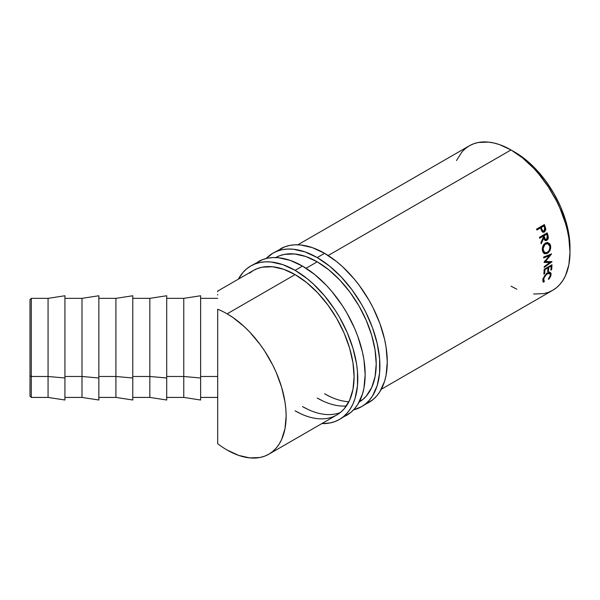 <?xml version="1.0" encoding="UTF-8"?>
<svg xmlns="http://www.w3.org/2000/svg" width="600" height="600" viewBox="0 0 600 600"><rect width="100%" height="100%" fill="white"/><g stroke="black" fill="none" stroke-linecap="round" stroke-linejoin="round"><path stroke-width="0.9" d="M31.305 376.485L31.305 298.358L31.305 376.485L48.068 376.485L48.068 298.358L48.068 376.485L64.927 377.993L64.927 295.755L64.927 377.993L48.068 376.485L48.068 397.418L48.068 376.485L31.305 376.485L31.305 397.418L31.305 376.485L30 375.735L31.305 376.485M30 299.663L30 375.735L30 299.678L31.305 298.358L48.068 298.358L64.927 295.755M81.99 376.485L81.99 298.358L81.99 376.485L98.85 377.993L98.85 295.755L98.85 377.993L81.99 376.485L81.99 397.418L81.99 376.485L64.927 376.485L81.99 376.485M115.913 376.485L115.913 298.358L115.913 376.485L132.78 377.993L132.78 295.755L132.78 377.993L115.913 376.485L115.913 397.418L115.913 376.485L98.85 376.485L115.913 376.485M149.843 376.485L149.843 298.358L149.843 376.485L166.703 377.993L166.703 295.755L166.703 377.993L149.843 376.485L149.843 397.418L149.843 376.485L132.78 376.485L149.843 376.485M183.765 376.485L183.765 298.358L183.765 376.485L200.625 377.993L200.625 295.755L200.625 400.005L200.625 377.993L183.765 376.485L183.765 397.418L183.765 376.485L166.703 376.485L183.765 376.485M533.588 294.015L543.787 293.61L548.438 292.312L552.72 290.295A83.415 48.165 -120 0 0 565.507 223.455A83.415 48.165 -120 0 0 511.013 149.947L328.185 255.502L511.013 149.947L499.507 144.608L493.89 142.995L488.445 142.095L478.245 142.5L473.595 143.797L469.305 145.815L465.42 148.523L461.97 151.898L456.518 160.53M275.752 257.565A83.415 48.165 60 0 1 317.228 261.825L306.067 268.267L317.228 261.825A83.415 48.165 60 0 1 371.663 335.123A83.415 48.165 60 0 1 359.168 402.045M300.892 413.827L295.11 410.82A83.415 48.165 60 0 0 336.817 414.952L340.702 412.237L344.153 408.862L349.605 400.237L352.965 389.393L354.097 376.763L352.965 362.82L349.605 348.105L344.153 333.18L336.817 318.623L327.877 304.995L317.685 292.815L306.615 282.548L295.11 274.597L283.605 269.257L272.535 266.745L262.335 267.157L257.692 268.455L253.403 270.465A83.415 48.165 60 0 1 295.11 274.597A83.415 48.165 60 0 1 349.605 348.105A83.415 48.165 60 0 1 336.817 414.952L268.853 454.185L272.745 451.478L276.195 448.103L279.165 444.082L281.64 439.47L285 428.632L286.132 416.002L285.847 409.162L285 402.06L281.64 387.345L276.195 372.42L272.745 365.062L264.57 350.895L259.92 344.235L249.72 332.048L244.267 326.655L232.928 317.498L227.145 313.837A83.415 48.165 60 0 0 217.688 309.255L217.688 376.485L200.625 376.485L217.688 376.485L217.688 309.255A83.415 48.165 60 0 1 227.145 313.837L295.11 274.597L227.145 313.837A83.415 48.165 60 0 1 281.64 387.345A83.415 48.165 60 0 1 268.853 454.185A83.415 48.165 60 0 1 227.145 450.053A83.415 48.165 60 0 1 217.688 443.715L217.688 413.28M542.805 232.252L544.252 231.465L544.972 229.853L544.29 226.597A82.117 47.407 -120 0 0 543.69 224.985A82.117 47.407 60 0 1 544.29 226.597L545.1 226.567A83.415 48.165 -120 0 0 544.365 224.595L536.565 229.103L544.365 224.595A83.415 48.165 60 0 1 545.1 226.567L545.798 229.875L544.26 232.11L542.257 231.728L540.773 228.645A83.415 48.165 -120 0 0 540.502 227.925L536.903 230.002A83.415 48.165 -120 0 0 536.565 229.103A83.415 48.165 -120 0 1 536.903 230.002L540.502 227.925A83.415 48.165 -120 0 1 540.773 228.645L541.808 231.135L543.428 232.29L544.463 231.998L545.798 228.93L545.1 226.567L544.29 226.597L544.965 228.923L545.798 228.93L544.965 228.923L543.63 231.96L544.463 231.998L543.007 232.215M547.477 237.33L546.952 234.765A82.117 47.407 -120 0 0 546.502 233.265A82.117 47.407 60 0 1 546.952 234.765L547.808 234.87A83.415 48.165 -120 0 0 547.207 232.853L539.408 237.36L547.207 232.853A83.415 48.165 60 0 1 547.808 234.87L548.34 237.675L547.785 239.483L545.842 240.638L544.53 239.79L543.81 238.028L541.185 243.788A83.415 48.165 -120 0 0 540.9 242.678L543.495 236.917A83.415 48.165 -120 0 0 543.278 236.183L539.678 238.26A83.415 48.165 -120 0 0 539.408 237.36A83.415 48.165 -120 0 1 539.678 238.26L543.278 236.183L542.43 236.1L539.528 237.772L542.43 236.1L543.278 236.183A83.415 48.165 -120 0 1 543.495 236.917L540.9 242.678A83.415 48.165 -120 0 1 541.185 243.788L543.81 238.028L545.655 240.615L546.87 240.353L548.332 237.202L547.808 234.87L546.952 234.765L547.463 237.06L548.332 237.202L547.47 237.165M550.507 245.325L550.68 247.98L548.873 252.075L546.518 253.733L544.222 253.575L543.067 252.442L542.31 249.593L542.865 246.292L543.93 244.38L545.82 242.873L547.898 242.61L549.923 244.028L550.507 245.325M549.803 262.522L544.065 262.447A83.415 48.165 -120 0 0 544.058 262.26L549.42 255.608L543.705 257.947A83.415 48.165 -120 0 0 543.607 257.085L551.55 253.837A83.415 48.165 60 0 1 551.558 253.965L545.46 261.54L551.993 261.623A83.415 48.165 60 0 1 551.993 261.743L544.192 267.442A83.415 48.165 -120 0 0 544.192 266.632L549.803 262.522L548.88 262.013L544.268 261.998L548.88 262.013L549.803 262.522L544.192 266.632A83.415 48.165 -120 0 1 544.192 267.442L551.993 261.743A83.415 48.165 -120 0 0 551.993 261.623L545.46 261.54L544.537 261.075L545.46 261.54L551.558 253.965A83.415 48.165 -120 0 0 551.55 253.837L543.607 257.085A83.415 48.165 -120 0 1 543.705 257.947L549.42 255.608L544.058 262.26A83.415 48.165 -120 0 1 544.065 262.447L549.803 262.522M544.162 269.272L551.963 264.765A83.415 48.165 60 0 1 551.655 269.655L550.852 270.12A83.415 48.165 -120 0 0 551.138 266.025L548.737 267.413A83.415 48.165 60 0 1 548.452 271.507L547.65 271.965A83.415 48.165 -120 0 0 547.935 267.87L544.935 269.603A83.415 48.165 60 0 1 544.65 273.697L543.847 274.163A83.415 48.165 -120 0 0 544.162 269.272A83.415 48.165 -120 0 1 543.847 274.163L544.65 273.697A83.415 48.165 -120 0 0 544.935 269.603L547.935 267.87L547.29 267.465L547.935 267.87A83.415 48.165 -120 0 1 547.65 271.965L548.452 271.507A83.415 48.165 -120 0 0 548.737 267.413L551.138 266.025L550.493 265.62L551.138 266.025A83.415 48.165 -120 0 1 550.852 270.12L551.655 269.655L550.942 269.16L551.655 269.655A83.415 48.165 -120 0 0 551.963 264.765L544.162 269.272M549.127 278.835L548.67 279.353L548.355 279.022L550.035 276.293L550.275 274.23L549.338 273.27L548.19 273.428L546.188 274.77L544.118 277.815L543.577 280.05L544.35 281.34L543.735 282.202L542.865 281.438L543.097 278.805L544.395 276.142L546.165 274.072L548.482 272.572L550.433 272.595L551.085 273.525L550.77 276.06L549.127 278.835M514.702 152.07L512.888 151.058A78.203 45.15 -120 0 1 514.702 152.07A78.203 45.15 -120 0 1 569.97 249.93L568.935 234.78L565.793 220.987L560.678 207L553.8 193.35L545.423 180.57L535.86 169.148L525.487 159.525L514.702 152.07M511.013 286.163L516.795 289.178M381.285 389.272L552.72 290.295L556.612 287.587L560.062 284.212L563.033 280.2L565.507 275.58L568.868 264.743L570 252.112L568.868 238.17L567.457 230.873L565.507 223.455L560.062 208.53L556.612 201.173L548.438 187.012L538.822 174.038L533.588 168.157L522.525 157.898L511.013 149.947A83.415 48.165 -120 0 0 469.305 145.815L297.87 244.792M217.688 291.832L217.688 291.457M217.688 295.005L217.688 294.457M217.688 413.213L217.688 397.418L200.625 397.418M268.853 454.185L264.57 456.202L259.92 457.5L249.72 457.905L238.657 455.393L227.145 450.053A83.415 48.165 60 0 1 217.688 443.715L217.688 376.485L217.688 443.715M544.35 281.34L543.66 279.3L542.76 278.565L543.66 279.3C544.155 277.043 545.445 275.197 547.537 273.743L546.623 273.067L547.537 273.743L549.81 273.472L550.275 275.438L548.355 279.022L548.67 279.353L551.062 275.017L550.537 272.663L547.68 272.962L544.763 275.625L542.857 279.765L543.735 282.202L544.35 281.34L542.82 280.02M549.81 273.472L549.173 273.075M543.457 280.56L542.842 281.423L543.735 282.202L542.842 281.423L543.232 280.462M543.202 281.962L543.735 282.202M550.005 272.407L550.207 274.005M550.162 274.29L551.062 275.017L550.162 274.29L550.178 272.827L549.518 271.913M543.037 280.327L542.775 279.907M548.092 267.007L548.737 267.413L548.092 267.007M547.8 267.173A82.117 47.407 60 0 1 547.77 267.765A82.117 47.407 -120 0 0 547.8 267.173M547.74 271.005L548.452 271.507L547.74 271.005M544.29 269.197L544.935 269.603L544.29 269.197M543.938 273.202L544.65 273.697L543.938 273.202M551.002 265.327A82.117 47.407 60 0 1 550.972 265.92A82.117 47.407 -120 0 0 551.002 265.327M548.505 255.202L549.42 255.608L548.505 255.202L543.623 257.212L548.505 255.202M550.537 261.615L549.51 262.365L550.537 261.615M549.877 254.528L549.112 255.472L549.877 254.528M547.327 253.358L546.42 253.005L544.155 253.53L546.42 253.005L547.327 253.358C549.855 251.625 550.95 249.112 550.62 245.82L548.002 242.625L545.415 243.083C543.015 244.853 542.018 247.373 542.43 250.635L544.62 253.755L547.327 253.358M547.56 242.558L549.72 245.55L550.62 245.82L549.72 245.55L549.817 246.278M549.832 246.593L549.03 243.788L547.013 242.4M544.335 252.54L542.842 251.333L542.325 249.87L543.225 250.14C542.88 247.47 543.683 245.415 545.625 243.975L544.74 243.765L543.938 244.373M545.07 243.593L546.765 243.39M543.533 244.815L544.74 243.765L547.65 243.615L549.825 246.33C550.11 249 549.24 251.055 547.215 252.495L545.033 252.803L543.225 250.14L542.325 249.87L544.11 252.472L545.033 252.81M547.65 243.615L544.987 244.425L543.143 248.392L543.743 251.632L545.88 252.93L548.46 251.438L549.555 249.442L549.885 246.75L549.263 244.853L548.265 243.862L546.787 243.397L544.74 243.765M547.02 239.153L545.993 240.188L546.87 240.353L545.227 240.465M542.955 237.915L543.81 238.028L542.955 237.915M544.972 240.472L546.33 239.962L547.132 238.92M543.225 235.635L545.827 234.135L543.225 235.635L543.743 237.458L543.225 235.635L544.08 235.725L543.225 235.635M545.415 239.445L544.418 239.07L543.743 237.458C544.005 238.995 544.68 239.61 545.775 239.303M546.645 239.46L547.507 237.938L547.222 236.1L546.645 239.46L545.94 239.603L546.645 239.46C545.543 239.745 544.86 239.115 544.597 237.57L543.743 237.458L544.597 237.57L544.08 235.725L546.683 234.218L545.827 234.135L546.683 234.218L544.08 235.725L544.882 238.44L545.918 239.603L545.062 239.452M547.222 236.1A83.415 48.165 -120 0 0 546.683 234.218A83.415 48.165 -120 0 1 547.222 236.1M540.495 227.505L543.097 226.005L540.495 227.505L541.118 229.252L540.495 227.505L541.305 227.46L540.495 227.505M542.97 231.218L541.92 230.85L541.118 229.252C541.485 230.775 542.22 231.382 543.33 231.075M544.162 231.097C543.045 231.413 542.303 230.79 541.935 229.237L542.752 230.858L544.162 231.097L544.972 229.612L544.582 227.798L544.162 231.097L542.737 231.24M541.935 229.237L541.118 229.252L541.935 229.237L541.305 227.46L543.908 225.96L541.305 227.46L541.935 229.237M544.582 227.798A83.415 48.165 -120 0 0 543.908 225.96A83.415 48.165 -120 0 1 544.582 227.798M166.703 400.028L166.703 377.993L166.703 400.005L149.843 397.418L132.78 397.418M132.78 400.028L132.78 377.993L132.78 400.005L115.913 397.418L98.85 397.418M98.85 400.028L98.85 377.993L98.85 400.005L81.99 397.418L64.927 397.418M64.927 400.028L64.927 377.993L64.927 400.005L48.068 397.418L31.305 397.418L30 396.112L30 375.735L30 396.112M365.077 404.303A88.635 51.172 -120 0 0 368.918 402.435A88.635 51.172 -120 0 0 382.5 331.418A88.635 51.172 -120 0 0 324.6 253.312L317.228 257.565A88.635 51.172 60 0 1 375.127 335.67A88.635 51.172 60 0 1 361.545 406.695A88.635 51.172 60 0 1 353.55 409.882L361.545 406.695L365.678 403.815L369.337 400.23L372.502 395.963L377.205 385.567L379.597 373.043L379.597 358.853L377.205 343.553L372.502 327.735L365.678 312L361.545 304.35L352.05 289.868L341.212 276.923L329.452 266.017L317.228 257.565L324.6 253.312L312.375 247.642L300.615 244.972L295.058 244.8L289.785 245.407L284.843 246.788L272.91 253.178A88.635 51.172 60 0 1 317.228 257.565L305.002 251.903L293.243 249.233L287.685 249.06L282.413 249.66L277.47 251.04L272.91 253.178A88.635 51.172 60 0 0 266.16 258.502L272.91 253.178M346.388 405.975A83.415 48.165 60 0 1 317.228 398.048L323.01 401.055M330.382 396.803L324.6 393.787A83.415 48.165 -120 0 0 348.87 401.768M359.888 400.635A83.415 48.165 -120 0 0 362.46 399.765L362.025 399.938M361.545 406.695L373.05 399.562L376.71 395.97L379.875 391.702L384.577 381.315L386.07 375.285L387.278 361.86L386.07 347.048L384.577 339.3L379.875 323.475L373.05 307.74L368.918 300.09L359.423 285.608L354.142 278.91L342.795 266.933L336.825 261.757L324.6 253.312A88.635 51.172 -120 0 0 280.29 248.925M358.935 402.18L362.827 399.472L366.27 396.09L371.722 387.465L375.082 376.627L376.215 363.99L375.082 350.048L371.722 335.332L366.27 320.415L358.935 305.858L350.002 292.222L339.803 280.043L328.74 269.775L317.228 261.825L305.722 256.493L294.653 253.98L284.46 254.385L279.81 255.683L275.52 257.692M342.96 417.067A88.635 51.172 -120 0 0 346.8 415.207A88.635 51.172 -120 0 0 360.382 344.183A88.635 51.172 -120 0 0 302.483 266.085L295.11 270.337A88.635 51.172 60 0 1 353.01 348.442A88.635 51.172 60 0 1 339.428 419.467A88.635 51.172 60 0 1 321.84 423.592L329.925 422.978L334.868 421.605L339.428 419.467L343.553 416.588L347.22 412.995L350.377 408.735L353.01 403.83L355.08 398.34L357.48 385.808L357.48 371.625L356.58 364.08L353.01 348.442L347.22 332.587L339.428 317.123L334.868 309.72L324.653 295.942L313.305 283.957L307.335 278.79L295.11 270.337L302.483 266.085L290.257 260.415L278.498 257.745L272.94 257.572L267.66 258.173L262.725 259.553L250.792 265.95A88.635 51.172 60 0 1 295.11 270.337L282.885 264.668L271.125 261.998L265.567 261.825L260.288 262.433L255.353 263.812L250.792 265.95A88.635 51.172 60 0 0 238.425 279.112L243 272.415L246.66 268.83L250.792 265.95M308.265 409.567L302.483 406.56A83.415 48.165 -120 0 0 340.343 412.537M339.428 419.467L350.925 412.327L354.593 408.743L357.757 404.475L362.452 394.08L363.952 388.058L365.153 374.632L363.952 359.82L362.452 352.065L357.757 336.248L354.593 328.327L346.8 312.862L342.24 305.46L332.025 291.683L326.468 285.435L314.707 274.53L302.483 266.085A88.635 51.172 -120 0 0 258.165 261.69M217.688 291.082L253.403 270.465L249.51 273.173M98.85 295.755L81.99 298.358L64.927 298.358M132.78 295.755L115.913 298.358L98.85 298.358M166.703 295.755L149.843 298.358L132.78 298.358M200.625 295.755L183.765 298.358L166.703 298.358M217.688 298.358L200.625 298.358M200.625 400.028L183.765 397.418L166.703 397.418"/></g></svg>
